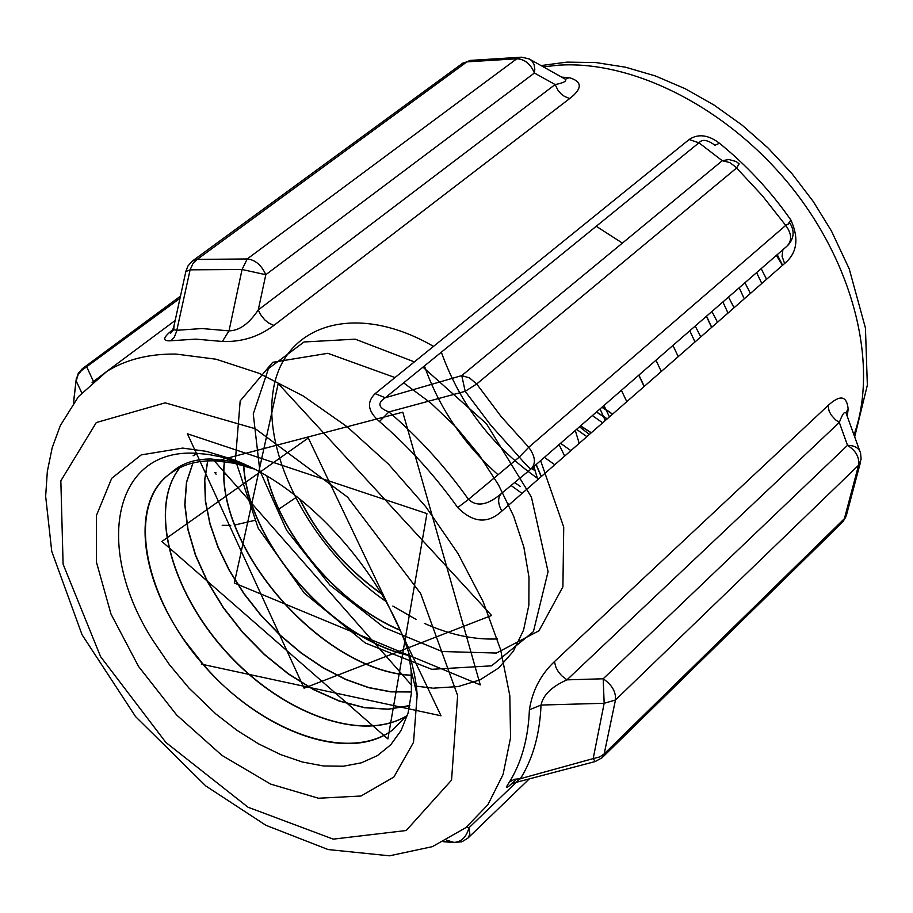 <?xml version="1.0" encoding="UTF-8"?>
<svg xmlns="http://www.w3.org/2000/svg" width="913" height="913" viewBox="0 0 913 913"><rect width="100%" height="100%" fill="white"/><g stroke="black" fill="none" stroke-linecap="round" stroke-linejoin="round"><path stroke-width="1.37" d="M531.731 468.392L786.915 246.213C792.199 240.747 791.811 233.808 785.728 225.397L762.309 195.679L735.73 167.045L729.795 162.548L722.263 160.722L461.761 375.597L469.499 377.914L476.689 383.974L465.196 391.335L490.863 425.31L519.292 457.082L528.741 447.29L501.305 416.762L476.689 383.974L736.586 167.992L739.165 163.849L736.175 161.533L728.814 159.513L722.263 160.722L698.936 142.805L689.121 139.529L375.117 393.651L385.309 397.748L698.936 142.805C702.188 138.936 707.529 139.746 714.959 145.258L719.467 143.25C708.283 134.759 698.171 133.515 689.121 139.529M788.09 223.982L790.886 220.022C770.492 190.931 746.686 165.344 719.467 143.25M782.898 249.717L782.064 256.291L784.609 263.492C797.117 253.118 799.217 238.635 790.886 220.022M501.42 493.465C497.562 497.711 497.722 503.577 501.876 511.063L784.609 263.492M375.117 393.651C366.398 402.211 367.859 411.489 379.466 421.521L388.915 411.923C418.736 437.578 445.259 466.726 468.495 499.377L519.292 457.082C526.116 465.025 530.042 468.985 531.069 468.962L501.888 493.066C488.09 505.14 476.951 507.24 468.495 499.377L457.733 507.582C473.082 522.932 487.793 524.096 501.876 511.063M388.915 411.923C378.267 407.871 377.069 403.147 385.309 397.748L461.761 375.597L465.196 391.335L388.915 411.923M787.611 245.608C794.025 238.681 794.824 231.217 789.996 223.217L785.728 225.397L528.741 447.29C535.372 456.374 536.148 463.599 531.069 468.962M564.976 78.986C567.304 80.972 564.017 82.821 555.138 84.555L557.866 90.079L560.902 93.662L564.508 96.447L569.701 98.536C582.562 88.527 582.437 81.565 569.313 77.651L561.7 77.148M192.175 261.198L197.151 259.429L192.848 263.754L190.109 269.837L242.059 269.495L247.218 258.95C255.286 259.84 261.483 265.09 265.797 274.71L534.413 73.017L555.138 84.555L258.265 309.941C248.975 323.773 239.229 330.746 229.015 330.86L222.35 341.473C241.637 342.158 258.813 336.794 273.866 325.416L569.701 98.536M172.991 329.57C162.651 337.673 162.012 341.405 171.051 340.754L195.759 339.122L222.35 341.473M532.713 467.524L534.847 469.522M509.351 782.167L514.247 779.314L520.421 778.675C532.941 758.6 539.811 734.063 541.032 705.053C543.132 695.01 551.772 686.61 566.95 679.854L561.609 675.654L558.3 671.671L555.903 667.335L554.431 661.617C540.736 674.593 532.382 690.662 529.392 709.789C528.262 738.309 521.585 762.435 509.351 782.167C504.353 789.642 506.03 789.277 514.373 781.072M845.997 412.55L848.154 409.047C846.808 395.614 840.086 394.462 827.988 405.589L554.431 661.617M521.289 57.211L470.081 60.429L466.885 61.867L516.792 58.774L521.916 57.188M470.549 60.372L461.864 63.807M273.866 325.416L268.49 322.917L264.667 319.79L260.445 314.426L258.265 309.941L265.797 274.71L242.059 269.495L229.015 330.86L201.956 328.543L176.814 330.278L190.109 269.837L185.83 271.56M565.409 79.214L569.313 77.651M173.927 326.158L173.79 329.719L176.814 330.278L176.643 331.214L174.349 337.102L171.051 340.754M73.542 402.964L76.338 378.518M81.736 392.807L76.19 380.972L78.062 374.866L81.268 370.724L179.998 298.289M861.096 459.228L860.582 453.133C859.133 448.055 854.785 445.453 847.515 445.339L603.196 678.781L604.155 703.284L541.032 705.053L529.392 709.789M861.085 459.387L858.574 465.219L615.465 700.009L604.155 703.284L593.176 758.612L599.715 756.934L604.166 753.933L615.465 700.009C616.115 691.963 612.03 684.887 603.196 678.781L566.95 679.854L839.321 422.422L835.452 419.775L831.241 415.073L829.107 411.033L827.988 405.589M603.265 756.603L841.558 523.149L844.399 518.664L858.574 465.219C859.624 457.356 855.938 450.737 847.515 445.339L839.321 422.422C842.608 413.509 844.936 410.565 846.294 413.566M859.704 450.794L846.317 413.726M595.071 761.579L515.446 782.544L520.421 778.675L593.176 758.612L595.173 761.556L602.112 757.733L604.771 753.316L844.399 518.664L846.477 515.069M446.64 840.177L454.001 842.402L443.844 841.615M516.187 782.361L468.962 827.771L469.864 834.14L468.015 838.054L461.898 841.809L454.001 842.402C461.442 841.934 466.429 837.061 468.962 827.771L466.611 827.052M182.646 448.089L141.184 454.914L111.694 478.321L96.493 515.377L96.424 562.1L110.987 614.015L138.571 666.467L176.631 714.97L221.927 755.382L270.613 784.084L318.454 798.236L360.989 796.022L393.925 777.009L413.521 742.337L417.161 694.998C411.512 607.202 319.527 490.292 231.457 458.988L206.349 451.342L182.646 448.089M602.26 406.981L612.589 414.114M250.356 467.296L229.46 461.088L210.846 458.999C194.001 458.999 180.523 463.804 170.423 473.402C127.112 503.999 142.131 592.617 199.81 660.67C256.804 729.213 346.187 764.17 392.624 730.001L392.773 729.864C347.785 764.455 258.801 730.503 202.366 663.329L185.031 641.12C139.061 577.005 131.073 501.123 169.841 473.824M201.339 664.139L441.013 715.781L308.309 437.989L161.898 541.455L387.899 738.948L426.93 513.597L187.405 433.778L304.086 688.197L491.593 615.476L278.203 383.574L234.321 582.996L480.272 684.91L402.793 412.174L214.829 461.407L411.763 685.401M414.959 686.017L432.226 688.06M433.721 688.128L458.086 686.587L479.976 679.877L498.612 668.031L513.311 651.3L523.56 630.164L528.855 605.205L528.981 577.21L523.868 547.127L513.574 515.993L498.509 484.906L479.211 455.016L456.34 427.41L430.822 403.067L403.626 382.867M394.998 377.56L327.801 353.308L272.702 362.324L240.187 400.921L235.406 460.118L258.219 528.216L304.143 592.971L365.383 643.06L431.723 669.309L491.582 665.839L533.42 631.613L548.074 571.629L531.423 497.129L486.412 423.678L422.959 367.152M414.376 361.879L355.214 339.168L304.029 341.976L268.49 368.59L253.266 413.874L259.794 470.503L286.591 530.259L329.855 585.05L384.031 627.493L442.166 651.517L496.444 653.046L538.978 630.792L562.91 586.854L563.732 527.086L540.622 460.643M433.504 346.392C354.529 300.571 282.037 325.325 272.998 391.928C263.012 458.075 313.479 551.384 386.325 601.69M392.841 606.072L416.214 619.505M424.351 623.374C449.778 634.74 474.109 639.933 497.368 638.952M564.668 456.078L559.076 444.585M179.861 467.718C148.693 506.293 169.556 588.725 224.609 650.25C279.218 712.106 360.35 743.661 406.639 715.918M192.917 462.982L186.457 482.315L184.78 504.752L187.85 529.426L195.485 555.412L207.456 581.809L223.263 607.727L242.424 632.253L264.336 654.564L288.246 673.92L313.41 689.577L339.02 701.001L364.196 707.678L388.071 709.275L409.8 705.658M207.65 460.905L204.626 480.067L205.379 501.248L209.887 523.834L217.956 547.172L229.334 570.614L243.76 593.507L260.798 615.259L280.04 635.254L300.993 652.955L323.122 667.882L345.833 679.569L368.544 687.649L390.65 691.86L411.512 691.986M224.381 461.59C213.79 545.483 320.805 671.283 411.501 675.358M243.611 465.619C247.697 541.603 330.05 638.255 409.001 655.545M266.95 476.335C281.991 537.848 338.997 604.646 400.168 630.301M299.624 498.966C318.797 537.323 346.335 569.153 382.216 594.454M541.215 476.62L536.034 464.637M170.423 473.402L174.634 470.663C185.921 463.564 199.593 460.3 215.651 460.871L234.013 463.211L253.437 468.86M408.568 653.263L411.112 670.347L411.455 692.853L408.077 713.053L401.069 730.503L390.73 744.78L377.423 755.622L361.434 762.8L343.311 766.235L323.453 765.961L302.42 762.024L280.645 754.583L258.63 743.901L236.912 730.286L215.867 713.977L188.991 688.105L169.43 664.675L152.505 639.819C93.913 547.811 112.972 448.203 196.044 453.27L208.267 454.423L220.98 456.911L245.974 465.185M536.193 464.5L541.375 476.483M381.988 594.055C346.404 568.89 319.059 537.289 299.966 499.24M400.065 630.061C339.1 604.417 282.243 537.791 267.178 476.472M408.978 655.374C330.152 638.016 247.925 541.546 243.794 465.676M411.501 675.232C320.851 670.975 214.053 545.449 224.53 461.613M411.523 691.86L390.661 691.7L368.578 687.5L345.89 679.386L323.191 667.7L301.096 652.806L280.177 635.106L260.947 615.122L243.908 593.404L229.528 570.534L218.127 547.115L210.058 523.811L205.573 501.248L204.774 480.055L207.753 460.894M409.823 705.532L388.116 709.161L364.253 707.518L339.088 700.83L313.513 689.441L288.371 673.76L264.473 654.438L242.607 632.138L223.457 607.636L207.628 581.752L195.702 555.378L188.021 529.403L184.94 504.752L186.606 482.326L192.997 462.959M406.684 715.86C360.373 743.467 279.355 711.935 224.758 650.124C169.784 588.657 148.876 506.338 179.929 467.684M193.111 455.792L197.322 453.327M407.62 714.674L392.773 729.864M777.157 254.704L782.601 265.238L777.214 254.659M592.377 415.586L602.648 422.822M766.589 279.264L761.157 268.639M576.548 429.361L586.865 436.642M750.418 293.427L744.928 282.768M560.548 443.296L570.887 450.634M734.052 307.761L728.528 297.045M544.41 457.345L554.773 464.74M717.515 322.243L711.935 311.493M441.344 352.201C460.049 404.425 492.438 446.697 538.487 479.005M700.807 336.863L695.204 326.067M622.392 243.098L596.246 226.276M424.419 365.953C439.096 407.7 463.633 443.969 498.042 474.76M511.075 485.476L522.042 493.408M603.961 405.498L609.428 416.887M638.917 375.072L644.27 386.37M509.306 504.558L508.301 503.93M535.235 470.674L531.811 468.312M706.559 316.172L711.729 327.311M591.304 432.762L580.611 425.835M607.202 418.839L596.531 411.968M776.335 255.423L782.509 265.329M596.417 412.06L607.088 418.93M744.278 298.802L739.188 287.766M580.463 425.96L591.168 432.876M728.015 313.045L722.891 301.952M711.604 327.413L706.422 316.297M694.998 341.953L689.783 330.78M531.686 468.426L535.315 470.937M678.222 356.641L672.949 345.434M514.635 482.543L520.273 486.424M661.274 371.477L655.968 360.224M644.122 386.507L638.758 375.197M626.809 401.663L621.399 390.319M601.895 407.301L612.532 414.16M761.796 283.452L756.603 272.61M216.119 474.235L214.783 472.58L215.902 472.637M224.153 474.189L225.351 474.246M222.201 525.34L230.761 525.352M234.812 524.986L254.373 520.478M278.727 509.237L295.321 497.984M537.825 479.587L533.82 466.566M579.184 443.364L575.304 430.457M605.273 420.516L600.035 408.921M379.466 421.521C408.773 446.777 434.862 475.468 457.733 507.582M543.303 66.832L559.041 65.154C634.307 60.395 728.882 108.647 791.845 187.564C854.819 266.459 878.626 366.592 853.975 434.908M175.159 320.497L106.753 371.454L78.45 396.63L60.361 425.504L52.189 447.747L47.339 471.416L45.65 496.227L51.756 551.418L82.056 634.752L135.569 716.602L205.824 785.99L265.888 825.284L328.098 849.547L389.474 855.812L432.363 846.659L465.744 827.714L487.862 804.775L503.063 774.498L510.561 737.727L509.808 695.638L500.609 649.714L483.137 601.69L457.938 553.449L425.96 506.966L388.47 464.124L347.008 426.656L303.287 396.014L259.075 373.303L216.096 359.22L175.947 354.061C148.945 353.742 125.88 359.539 106.753 371.454L92.076 382.558M847.264 416.317L848.154 409.047M529.323 58.98L531.811 60.749L534.025 64.367L534.813 69.091L534.413 73.017C530.647 63.956 524.781 59.208 516.792 58.774L247.218 258.95L197.151 259.429L466.885 61.867L462.754 63.157L192.323 261.084L188.021 265.888L185.932 271.035M82.33 368.692L86.861 367.186L93.423 381.36M165.207 402.838L255.343 428.745L347.591 497.151L420.642 593.518L457.63 695.512L451.547 780.136L406.194 830.522L333.268 839.138L248.028 807.229L165.915 742.474L100.601 656.675L63.1 564.166L60.84 480.82L96.299 422.559L165.207 402.838M579.493 426.805L589.376 434.44M529.369 59.003L521.814 57.188M564.942 78.975L530.636 59.744M173.538 327.95L170.56 333.188L173.744 329.639M180.466 296.154L82.273 368.738L78.313 373.291L76.11 379.956M73.439 403.09L76.11 380.013M515.4 780.09L511.554 783.902L515.354 782.567M846.454 515.16L860.525 462.115M842.802 521.905L845.963 516.735M529.026 779.154L468.426 837.609M455.165 842.653L443.627 841.718M173.55 327.893L185.944 271.047M541.055 65.576L566.882 62.118L595.858 62.552L625.565 67.22L655.5 75.996L685.218 88.721L714.206 105.166L741.984 125.035L768.061 147.986L791.936 173.596L813.175 201.396L831.366 230.841L849.227 268.879L865.444 328.052L867.35 385.138L854.682 436.859M251.235 467.741L249.569 467M240.838 463.142L231.457 458.988M411.112 670.347L417.161 694.998"/></g></svg>
